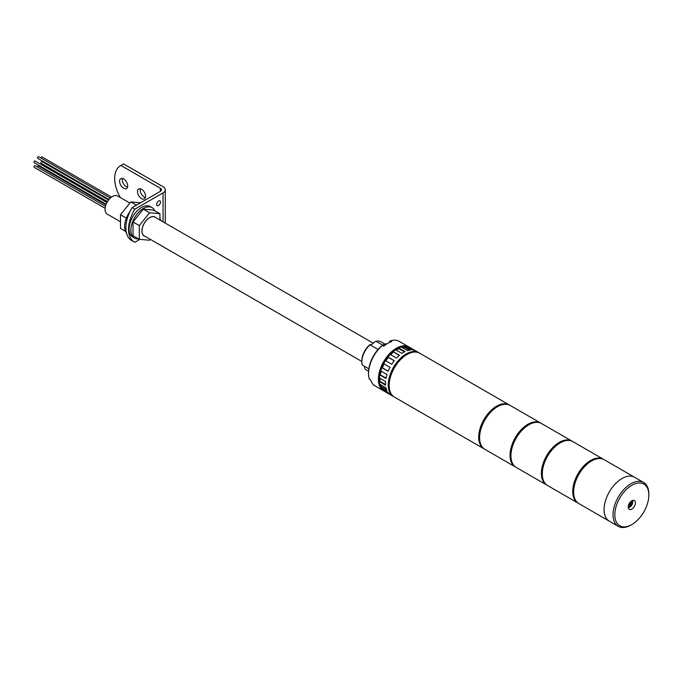 <?xml version="1.0" encoding="UTF-8"?>
<svg xmlns="http://www.w3.org/2000/svg" width="683" height="683" viewBox="0 0 683 683"><rect width="100%" height="100%" fill="white"/><g stroke="black" fill="none" stroke-linecap="round" stroke-linejoin="round"><path stroke-width="1.02" d="M509.714 405.19A25.331 14.625 120 0 0 509.279 404.917A25.331 14.625 120 0 0 496.618 406.172A25.331 14.625 120 0 0 480.064 428.489A25.331 14.625 120 0 0 483.948 448.782A25.331 14.625 120 0 0 484.409 449.03M509.279 404.917L419.729 353.213A25.331 14.625 120 0 0 407.059 354.468A25.331 14.625 120 0 0 390.514 376.785A25.331 14.625 120 0 0 394.398 397.088L483.948 448.782M507.213 404.379A25.015 14.437 120 0 0 496.618 406.428A25.015 14.437 120 0 0 480.798 426.841A25.015 14.437 120 0 0 482.454 447.263M541.064 423.281A25.331 14.625 120 0 0 540.62 423.008A25.331 14.625 120 0 0 527.959 424.263A25.331 14.625 120 0 0 511.413 446.588A25.331 14.625 120 0 0 515.289 466.882A25.331 14.625 120 0 0 515.75 467.129M540.62 423.008L510.175 405.429A25.331 14.625 120 0 0 497.506 406.684A25.331 14.625 120 0 0 480.96 429.009A25.331 14.625 120 0 0 484.845 449.303L515.289 466.882M538.563 422.478A25.015 14.437 120 0 0 527.959 424.527A25.015 14.437 120 0 0 512.139 444.94A25.015 14.437 120 0 0 513.804 465.362M572.405 441.38A25.331 14.625 120 0 0 571.961 441.107A25.331 14.625 120 0 0 559.3 442.362A25.331 14.625 120 0 0 542.754 464.679A25.331 14.625 120 0 0 546.639 484.973A25.331 14.625 120 0 0 547.092 485.22M571.961 441.107L541.517 423.528A25.331 14.625 120 0 0 528.855 424.783A25.331 14.625 120 0 0 512.301 447.1A25.331 14.625 120 0 0 516.186 467.394L546.639 484.973M631.835 509.057A5.063 2.928 120 0 0 635.147 504.592A5.063 2.928 120 0 0 634.37 500.537A5.063 2.928 120 0 0 631.835 500.784A5.063 2.928 120 0 0 628.522 505.249A5.063 2.928 120 0 0 629.299 509.305A5.063 2.928 120 0 0 631.835 509.057M628.343 507.862A5.063 2.928 120 0 0 629.145 507.503A5.063 2.928 120 0 0 629.905 506.974M632.654 502.218A5.063 2.928 120 0 0 632.637 500.426M631.835 485.272A24.059 13.891 120 0 0 614.82 514.743A24.059 13.891 120 0 0 631.835 524.57L630.938 525.082A25.331 14.625 -60 0 1 618.277 526.337A25.331 14.625 -60 0 1 614.393 506.043A25.331 14.625 -60 0 1 630.938 483.718A25.331 14.625 -60 0 1 643.608 482.471A25.331 14.625 -60 0 1 648.85 494.065L648.85 495.098A24.059 13.891 120 0 0 631.835 485.272M643.608 482.471L604.199 459.719A25.331 14.625 120 0 0 591.538 460.974A25.331 14.625 120 0 0 574.992 483.291A25.331 14.625 120 0 0 578.877 503.593L609.321 521.172A25.331 14.625 -60 0 1 605.437 500.87A25.331 14.625 -60 0 1 621.982 478.552A25.331 14.625 -60 0 1 634.652 477.297A25.331 14.625 120 0 0 621.982 478.552A25.331 14.625 120 0 0 605.437 500.87A25.331 14.625 120 0 0 609.321 521.172L618.277 526.337M630.938 525.082L631.835 524.57A24.059 13.891 120 0 0 648.85 495.098M630.827 502.142L630.827 503.559L632.057 502.85L632.057 503.627L630.827 504.336L630.827 505.762L630.153 506.146L630.153 504.728L628.923 505.437L628.923 504.66L630.153 503.952L630.153 502.526L630.827 502.142M630.383 502.398L630.827 503.559M631.613 503.106L632.057 503.627M630.827 504.336L630.383 504.08L631.613 503.371M630.383 504.08L630.827 505.762M628.923 504.916L630.153 504.728M400.699 347.16A24.383 14.078 120 0 0 396.319 349.039A24.383 14.078 120 0 0 379.646 383.633M379.808 384.213A24.383 14.078 120 0 0 380.96 386.851M404.14 346.691A24.383 14.078 120 0 0 401.288 347.015M108.99 199.504L37.642 158.311A0.948 0.546 -60 0 1 38.59 156.663L110.339 198.087M106.147 204.217L34.15 162.648A0.948 0.546 -60 0 1 35.098 161L106.958 202.492M105.105 208.272L34.15 167.301A0.948 0.546 -60 0 1 35.098 165.653L105.464 206.283M37.454 167.019A0.948 0.546 -60 0 1 38.59 165.969L105.908 204.832M107.487 201.587L41.134 163.271A0.948 0.546 -60 0 1 42.081 161.623L108.571 200.017M40.946 158.021A0.948 0.546 -60 0 1 42.081 156.97L111.56 197.088M416.767 352.163A25.015 14.437 120 0 0 406.172 354.212A25.015 14.437 120 0 0 390.352 374.625A25.015 14.437 120 0 0 392.008 395.047M419.268 352.966A25.331 14.625 120 0 0 418.833 352.693A25.331 14.625 120 0 0 406.172 353.948A25.331 14.625 120 0 0 389.617 376.273A25.331 14.625 120 0 0 393.502 396.567A25.331 14.625 120 0 0 393.963 396.814M399.171 355.501L393.186 351.634A25.331 14.625 120 0 1 395.645 349.764L401.911 353.384A25.331 14.625 -60 0 1 403.482 352.402A25.331 14.625 -60 0 1 405.045 351.574L398.778 347.954A25.331 14.625 120 0 1 401.237 346.99L407.503 350.61A25.331 14.625 -60 0 1 410.483 350.003L404.216 346.383A25.331 14.625 120 0 1 406.428 346.409L412.703 350.029A25.331 14.625 -60 0 1 415.238 350.686L408.963 347.075A25.331 14.625 120 0 1 409.877 347.527L418.833 352.693M393.186 351.634L399.461 355.254A25.331 14.625 -60 0 0 396.481 358.088L390.206 354.468A25.331 14.625 120 0 0 387.995 357.055L394.262 360.675A25.331 14.625 -60 0 0 391.726 364.261L385.46 360.641A25.331 14.625 120 0 0 383.701 363.689L389.967 367.309A25.331 14.625 -60 0 0 388.123 371.304L381.857 367.685A25.331 14.625 120 0 0 380.73 370.895L386.996 374.506A25.331 14.625 -60 0 0 386.032 378.51L379.757 374.89A25.331 14.625 120 0 0 379.372 377.955L385.639 381.575A25.331 14.625 -60 0 0 385.639 385.186L379.372 381.575A25.331 14.625 120 0 0 379.757 384.179L386.032 387.799A25.331 14.625 -60 0 0 386.996 390.685L380.73 387.065A25.331 14.625 120 0 0 381.857 388.969L388.123 392.588A25.331 14.625 -60 0 0 389.967 394.458L383.701 390.838A25.331 14.625 120 0 0 384.546 391.393L393.502 396.567M408.673 347.707L408.963 347.075M384.102 390.266L383.701 390.838M380.627 384.683L381.259 386.561L380.73 387.065M379.927 378.271L379.927 381.251L379.372 381.575M381.174 371.151L380.294 374.788L379.757 374.89M384.102 363.919L382.309 367.796L381.857 367.685M394.185 360.769L388.32 357.388L385.861 360.872M393.365 352.146L390.65 354.725M404.447 351.873L398.778 348.603L396.2 350.089M398.778 348.603L398.778 347.954M409.339 350.157L404.046 347.092L402.108 347.485M404.046 347.092L404.216 346.383M388.175 371.185L382.309 367.796M386.1 378.134L380.294 374.788M385.596 384.52L379.927 381.251M386.561 389.617L381.259 386.561M378.058 349.457L370.007 344.804A15.829 9.144 120 0 0 361.836 361.964A15.829 9.144 120 0 0 362.186 364.953L368.846 368.803M361.836 361.964L361.836 360.931A14.565 8.409 -60 0 1 369.93 344.642L369.93 344.642A5.703 3.287 -60 0 0 372.141 344.13A5.703 3.287 -60 0 0 374.344 342.098L376.068 341.312L382.83 345.214M408.98 347.007L399.128 341.321A25.331 14.625 120 0 0 390.497 340.783L391.837 341.551A25.331 14.625 -60 0 0 387.807 343.353A25.331 14.625 -60 0 0 383.778 346.213L382.437 345.436A25.331 14.625 120 0 0 368.555 373.601A25.331 14.625 120 0 0 369.341 379.193L370.681 379.97A25.331 14.625 -60 0 0 374.711 385.699L373.37 384.922A25.331 14.625 120 0 0 373.806 385.195L383.65 390.881A25.331 14.625 -60 0 1 379.774 370.587A25.331 14.625 -60 0 1 396.319 348.262A25.331 14.625 -60 0 1 408.98 347.007A25.331 14.625 -60 0 1 409.424 347.28M384.111 391.128A25.331 14.625 -60 0 1 383.65 390.881M368.555 373.601L368.555 372.559A24.059 13.891 -60 0 1 381.541 345.982L382.437 345.436M368.598 371.219L365.217 369.264L364.526 367.394A5.703 3.287 -60 0 0 364.457 366.267M384.512 343.848L380.952 341.79A15.829 9.144 120 0 0 376.068 341.312M390.497 340.783L389.6 341.329L389.6 342.422M120.498 221.77L107.214 214.095A10.45 6.036 -60 0 1 105.617 205.728A10.45 6.036 -60 0 1 112.439 196.516A10.45 6.036 -60 0 1 117.664 196.004L129.881 203.056M361.836 361.469L144.224 235.831A10.766 6.215 -60 0 1 142.576 227.2A10.766 6.215 -60 0 1 149.603 217.715A10.766 6.215 -60 0 1 154.99 217.185L373.319 343.242M385.485 344.872L386.39 344.241M145.052 236.309A10.894 6.292 -60 0 1 144.156 235.942A10.894 6.292 -60 0 1 142.491 227.208A10.894 6.292 -60 0 1 149.603 217.612A10.894 6.292 -60 0 1 155.05 217.074A10.894 6.292 -60 0 1 155.818 217.664M150.32 239.349L149.603 240.237L139.306 239.315L133.04 235.695L133.04 221.966L143.336 209.16L153.632 210.074L159.907 213.694L159.907 220.02M139.306 239.315L139.306 225.586L149.603 212.772L159.907 213.694M143.336 209.16L149.603 212.772M133.04 221.966L139.306 225.586M138.606 238.913A17.604 10.16 -60 0 1 134.534 238.136L132.741 237.095A17.604 10.16 -60 0 1 130.043 222.991A17.604 10.16 -60 0 1 141.543 207.478A17.604 10.16 -60 0 1 150.345 206.608L152.138 207.641A17.604 10.16 -60 0 1 154.853 210.774M134.534 238.136A17.604 10.16 -60 0 1 131.836 224.024A17.604 10.16 -60 0 1 143.336 208.511A17.604 10.16 -60 0 1 152.138 207.641M158.558 205.463A2.723 1.571 120 0 0 160.343 203.064A2.723 1.571 120 0 0 159.924 200.879A2.723 1.571 120 0 0 158.558 201.015A2.723 1.571 120 0 0 156.783 203.414A2.723 1.571 120 0 0 157.201 205.6A2.723 1.571 120 0 0 158.558 205.463M157.44 202.083A2.723 1.571 -60 0 1 156.996 202.851M160.42 220.319A2.723 1.571 120 0 0 159.924 218.458A2.723 1.571 120 0 0 159.907 218.449M127.508 187.193A5.72 3.304 60 0 1 122.274 179.706A5.72 3.304 60 0 1 122.453 178.442M119.585 181.26A5.72 3.304 -120 0 0 122.086 187.014A5.72 3.304 -120 0 0 126.5 188.551A5.72 3.304 -120 0 0 127.687 185.93A5.72 3.304 -120 0 0 125.185 180.167A5.72 3.304 -120 0 0 120.771 178.639A5.72 3.304 -120 0 0 119.585 181.26M145.419 197.541A5.72 3.304 60 0 1 140.186 190.045A5.72 3.304 60 0 1 140.365 188.781M137.496 191.599A5.72 3.304 -120 0 0 139.998 197.361A5.72 3.304 -120 0 0 144.412 198.89A5.72 3.304 -120 0 0 145.59 196.269A5.72 3.304 -120 0 0 143.097 190.514A5.72 3.304 -120 0 0 138.683 188.978A5.72 3.304 -120 0 0 137.496 191.599M132.143 207.632L134.833 209.186A27.593 15.931 120 0 0 134.278 241.978L131.588 240.433A27.593 15.931 -60 0 1 132.143 207.632L160.351 191.351A3.799 2.194 0 0 0 161.461 189.797A3.799 2.194 0 0 0 160.351 188.243L120.951 165.499A27.593 15.931 -120 0 0 120.396 165.79A27.593 15.931 -120 0 0 114.684 178.425A27.593 15.931 -120 0 0 120.328 197.541M120.396 165.79L123.085 164.244A27.593 15.931 60 0 1 123.632 163.946L120.951 165.499M134.833 209.186L163.041 192.896A7.598 4.388 0 0 0 165.26 189.797A7.598 4.388 0 0 0 163.041 186.698L123.632 163.946M134.278 241.978A27.593 15.931 120 0 0 134.833 242.277L139.87 239.366M165.252 223.11A7.598 4.388 0 0 0 165.26 222.889L165.26 189.797M125.552 231.375L120.498 228.464L120.498 214.727L130.803 201.92L140.536 202.791M126.364 218.116L120.498 214.727M136.421 205.165L130.803 201.92M126.449 232.903A17.604 10.16 -60 0 1 130.069 211.431M569.904 440.578A25.015 14.437 120 0 0 559.3 442.618A25.015 14.437 120 0 0 543.48 463.031A25.015 14.437 120 0 0 545.145 483.453M603.746 459.471A25.331 14.625 120 0 0 603.302 459.198A25.331 14.625 120 0 0 590.641 460.453A25.331 14.625 120 0 0 574.096 482.779A25.331 14.625 120 0 0 577.98 503.072A25.331 14.625 120 0 0 578.433 503.32M603.302 459.198L572.858 441.619A25.331 14.625 120 0 0 560.197 442.874A25.331 14.625 120 0 0 543.651 465.2A25.331 14.625 120 0 0 547.527 485.493L577.98 503.072M601.245 458.669A25.015 14.437 120 0 0 590.641 460.718A25.015 14.437 120 0 0 574.83 481.131A25.015 14.437 120 0 0 576.486 501.553M630.042 506.726A3.483 2.015 -60 0 1 628.3 506.906A3.483 2.015 -60 0 1 628.258 506.871L630.358 506.76C632.808 504.421 633.278 502.457 631.784 500.87L631.741 500.844A3.483 2.015 -60 0 1 631.784 500.87M628.48 505.411A2.852 1.648 120 0 0 630.494 506.47A2.852 1.648 120 0 0 632.509 503.03A2.852 1.648 120 0 0 630.58 501.766M383.376 345.974A3.483 2.015 -60 0 1 385.127 344.13A3.483 2.015 -60 0 1 386.843 343.942M160.351 188.243L160.351 191.351M163.041 192.896L163.041 221.83M382.617 345.538L384.068 344.061L386.868 343.959"/></g></svg>
